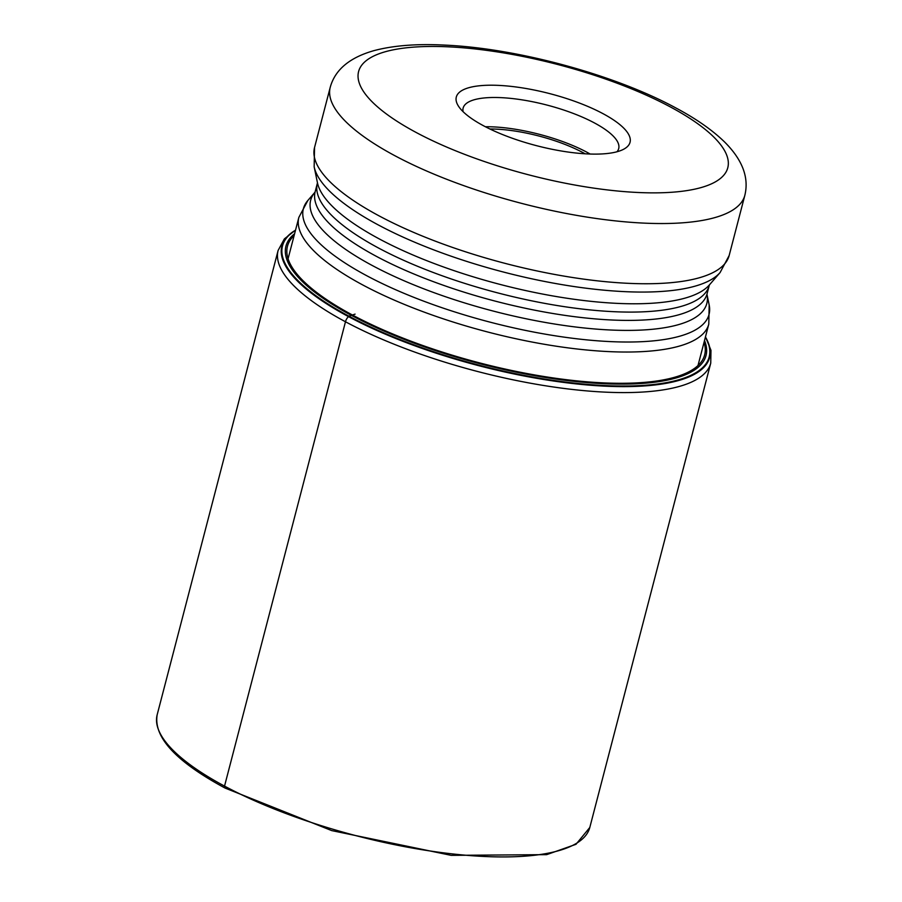<?xml version="1.0" encoding="UTF-8"?>
<svg xmlns="http://www.w3.org/2000/svg" width="902" height="902" viewBox="0 0 902 902"><rect width="100%" height="100%" fill="white"/><g stroke="black" fill="none" stroke-linecap="round" stroke-linejoin="round"><path stroke-width="1.35" d="M705.409 337.111A220.449 65.925 -165.4 0 1 600.056 385.301A220.449 65.925 -165.4 0 1 348.939 316.162L355.084 314.122M295.484 230.337A220.449 65.925 14.6 0 0 348.939 316.162L348.465 316.602A221.001 66.083 -165.4 0 1 295.529 230.168M705.443 336.942A221.001 66.083 -165.4 0 1 601.003 385.955A221.001 66.083 -165.4 0 1 348.465 316.602A7.036 4.217 -61.8 0 0 345.477 321.766A223.538 66.849 -165.4 0 1 278.109 250.463L284.367 238.906L295.552 230.078M585.116 153.791A74.516 22.279 14.6 0 0 582.951 152.596A74.516 22.279 14.6 0 0 489.91 128.986M485.411 126.742A80.379 24.038 -165.4 0 1 586.864 152.201A80.379 24.038 -165.4 0 1 590.145 154.028M616.991 151.75A80.379 24.038 14.6 0 0 618.704 148.593A80.379 24.038 14.6 0 0 594.474 122.954A80.379 24.038 14.6 0 0 484.194 97.957A80.379 24.038 14.6 0 0 463.132 108.071A80.379 24.038 14.6 0 0 463.087 111.668M606.527 153.588A89.76 26.846 14.6 0 0 623.553 149.292A89.76 26.846 14.6 0 0 602.987 113.652A89.76 26.846 14.6 0 0 479.819 85.735A89.76 26.846 14.6 0 0 458.566 106.312A89.76 26.846 14.6 0 0 483.359 125.671A89.76 26.846 14.6 0 0 606.527 153.588M225.523 788.122A2.345 1.409 -61.8 0 1 224.53 786.104L345.477 321.766A223.538 66.849 -165.4 0 0 572.522 389.472A223.538 66.849 -165.4 0 0 710.742 363.156L710.979 350.303L705.465 336.863M704.034 342.377A215.544 64.459 -165.4 0 1 589.22 381.997A215.544 64.459 -165.4 0 1 352.423 315.001A215.544 64.459 14.6 0 1 294.108 235.602M294.604 233.719A217.044 64.899 14.6 0 0 351.363 315.35A217.044 64.899 -165.4 0 0 592.952 383.046A217.044 64.899 -165.4 0 0 704.518 340.494M278.109 250.463L157.162 714.801A223.538 66.849 14.6 0 0 224.53 786.104A223.538 66.849 14.6 0 0 451.575 853.811A223.538 66.849 14.6 0 0 589.795 827.495L710.742 363.156M298.866 217.359L307.864 200.458A209.602 62.678 14.6 0 0 366.415 275.55A209.602 62.678 14.6 0 0 366.539 275.617A209.602 62.678 14.6 0 0 593.144 340.46A209.602 62.678 14.6 0 0 709.175 304.989L708.78 324.134A211.801 63.332 -165.4 0 1 577.821 349.074A211.801 63.332 -165.4 0 1 362.694 284.919A211.801 63.332 -165.4 0 1 362.57 284.852A211.801 63.332 -165.4 0 1 298.866 217.359L288.076 258.761M709.175 304.989L706.988 294.402A204.686 61.212 -165.4 0 1 593.493 328.869A204.686 61.212 -165.4 0 1 372.481 265.616A204.686 61.212 -165.4 0 1 372.346 265.549A204.686 61.212 -165.4 0 1 314.933 192.284L307.864 200.458M670.445 106.977A190.75 57.04 -165.4 0 1 677.729 191.754A190.75 57.04 -165.4 0 1 416.07 132.425A190.75 57.04 -165.4 0 1 415.912 132.335A190.75 57.04 -165.4 0 1 408.629 47.569A190.75 57.04 -165.4 0 1 670.287 106.898A190.75 57.04 -165.4 0 1 670.445 106.977M729.154 255.537L744.838 195.328A214.225 64.065 -165.4 0 1 612.379 220.55A214.225 64.065 -165.4 0 1 394.783 155.663A214.225 64.065 -165.4 0 1 394.602 155.572A214.225 64.065 -165.4 0 1 330.222 87.336L314.539 147.545A214.225 64.065 14.6 0 0 378.975 215.815A214.225 64.065 14.6 0 0 379.099 215.882A214.225 64.065 14.6 0 0 596.696 280.759A214.225 64.065 14.6 0 0 729.154 255.537L720.1 272.539A212.026 63.399 -165.4 0 1 579.276 287.298A212.026 63.399 -165.4 0 1 378.186 224.891A212.026 63.399 -165.4 0 1 378.062 224.823A212.026 63.399 -165.4 0 1 314.155 166.791L314.539 147.545M314.155 166.791L317.47 182.847A204.686 61.212 14.6 0 0 379.291 238.929A204.686 61.212 14.6 0 0 379.415 238.996A204.686 61.212 14.6 0 0 573.503 299.193A204.686 61.212 14.6 0 0 709.378 284.931L720.1 272.539M709.513 284.75L709.243 285.427A202.488 60.547 -165.4 0 1 584.113 309.273A202.488 60.547 -165.4 0 1 378.49 248.005A202.488 60.547 -165.4 0 1 378.366 247.937A202.488 60.547 -165.4 0 1 317.346 183.343L315.181 191.652A202.488 60.547 14.6 0 0 376.202 256.247A202.488 60.547 14.6 0 0 376.326 256.315A202.488 60.547 14.6 0 0 581.948 317.583A202.488 60.547 14.6 0 0 707.078 293.736L706.988 294.458M589.795 827.495L575.995 844.306L546.668 854.645L451.158 855.355L331.699 830.595L224.981 788.021C176.014 761.581 153.408 737.171 157.162 714.801M708.78 324.134L698.001 365.535M744.838 195.328C749.167 177.536 742.414 159.733 724.554 141.952C712.264 130.012 695.994 118.658 675.722 107.879C614.566 74.686 517.128 48.257 444.709 45.1C416.882 43.657 393.317 45.506 374.003 50.625C349.615 57.525 335.025 69.77 330.222 87.336M317.436 182.621L317.346 183.343M709.243 285.427L707.078 293.736M315.181 191.652L314.911 192.329"/></g></svg>
